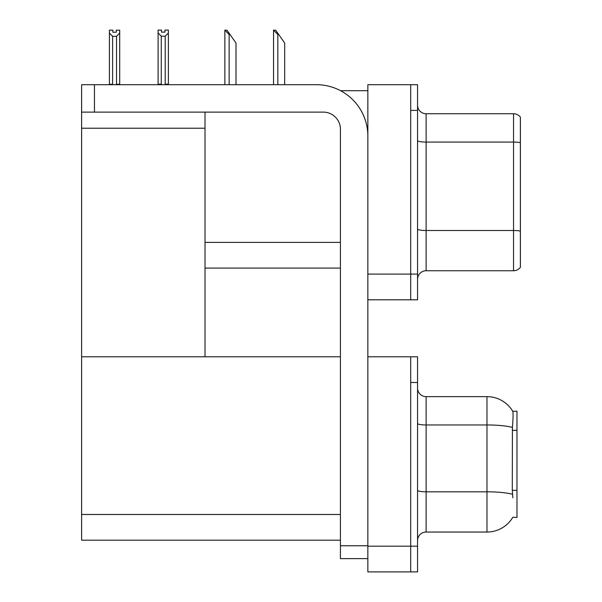 <?xml version="1.0" encoding="UTF-8"?>
<svg xmlns="http://www.w3.org/2000/svg" width="602" height="602" viewBox="0 0 602 602"><rect width="100%" height="100%" fill="white"/><g stroke="black" fill="none" stroke-linecap="round" stroke-linejoin="round"><path stroke-width="0.9" d="M340.529 90.691L367.845 90.691M340.423 242.38L205.019 242.38L205.019 112.115M410.699 356.79L410.699 571.9L417.555 571.9L417.555 356.79L367.845 356.79L367.845 84.694L410.699 84.694L410.699 299.804L367.845 299.804L367.845 274.091L410.699 274.091L410.699 299.804L417.555 299.804L417.555 274.091L410.699 274.091L410.699 110.399L417.555 110.399L417.555 274.091M205.019 268.093L340.423 268.093M81.609 128.226L205.019 128.226L205.019 356.79L81.609 356.79L81.609 84.694L94.461 84.694L94.461 112.115L323.282 112.115A17.142 17.142 0 0 1 340.423 129.257L340.423 545.758L367.845 545.758M367.845 299.804L367.845 571.9L410.699 571.9L410.699 382.503L417.555 382.503M340.423 540.19L81.609 540.19L81.609 356.79L340.423 356.79M512.844 497.771L512.294 490.321L512.415 427.42C513.16 418.097 513.273 412.731 512.761 411.316L516.967 411.211L516.967 517.479L512.844 517.223A29.995 29.995 0 0 1 486.973 532.048A29.995 29.995 0 0 0 512.693 517.479M417.555 279.32A8.571 8.571 0 0 1 426.126 270.75L513.536 270.75L513.536 113.74L426.126 113.74A8.571 8.571 0 0 1 417.555 105.177A8.571 8.571 0 0 0 426.126 113.74L426.126 270.75M520.391 117.172A8.571 8.571 0 0 0 513.536 113.74A8.571 8.571 0 0 1 520.391 117.172L520.391 267.318A8.571 8.571 0 0 1 513.536 270.75M410.699 84.694L417.555 84.694L417.555 110.399M520.391 143.261L520.391 142.666L520.391 143.261M417.555 540.619A8.571 8.571 0 0 1 426.126 532.048L486.973 532.048L486.973 396.643L426.126 396.643A8.571 8.571 0 0 1 417.555 388.072A8.571 8.571 0 0 0 426.126 396.643L426.126 532.048M512.761 411.316A29.995 29.995 0 0 0 486.973 396.643A29.995 29.995 0 0 1 512.761 411.316M273.94 30.183L275.678 30.183L278.681 34.472L277.823 34.472L273.541 30.183L273.541 84.694M284.678 84.694L284.678 43.043L278.681 34.472M225.261 30.183L226.999 30.183L230.002 34.472L229.144 34.472L224.862 30.183L224.862 84.694M235.999 84.694L235.999 43.043L230.002 34.472M165.211 36.218L161.268 36.218L158.1 32.952L158.1 30.1L161.524 30.1L161.524 32.132L164.956 32.132L164.956 30.1L168.387 30.1L168.387 32.952L165.211 36.218L165.211 84.175L168.387 84.175L168.387 84.694M168.387 84.175L168.387 32.952M161.268 36.218L161.268 84.175L158.1 84.175L158.1 84.694L158.1 32.952M161.268 84.175L160.772 84.694M164.956 32.132L161.524 32.132M116.276 32.222L112.852 32.222L116.276 32.222L116.276 30.183L119.708 30.183L119.708 84.265L116.532 84.265L116.532 36.308L112.597 36.308L112.597 84.265L112.175 84.694M112.852 32.222L112.852 30.183L109.421 30.183L109.421 84.694M119.708 33.035L116.532 36.308M112.597 36.308L109.421 33.035M112.597 84.265L109.421 84.265M119.708 84.265L119.708 84.694M367.845 558.618L340.423 558.618L340.423 545.758M367.845 136.112A51.418 51.418 0 0 0 316.426 84.694L94.461 84.694M94.461 112.115L81.609 112.115M367.845 546.187L417.555 546.187M81.609 514.484L340.423 514.484M516.967 430.332L512.294 430.332M516.967 490.321L512.294 490.321M520.391 142.666A8.571 1.49 180 0 0 513.536 142.072L426.126 142.072A8.571 1.49 0 0 1 417.555 140.582M520.391 231.108A8.571 1.49 180 0 0 513.536 230.513L426.126 230.513A8.571 1.49 0 0 1 417.555 229.023M512.415 427.42A29.995 5.207 180 0 0 486.973 424.967L426.126 424.967A8.571 1.49 0 0 1 417.555 423.484M512.513 494.295A29.995 5.207 180 0 0 486.973 491.819L426.126 491.819A8.571 1.49 0 0 1 417.555 490.329M277.823 84.694L277.823 34.472M229.144 84.694L229.144 34.472"/></g></svg>
